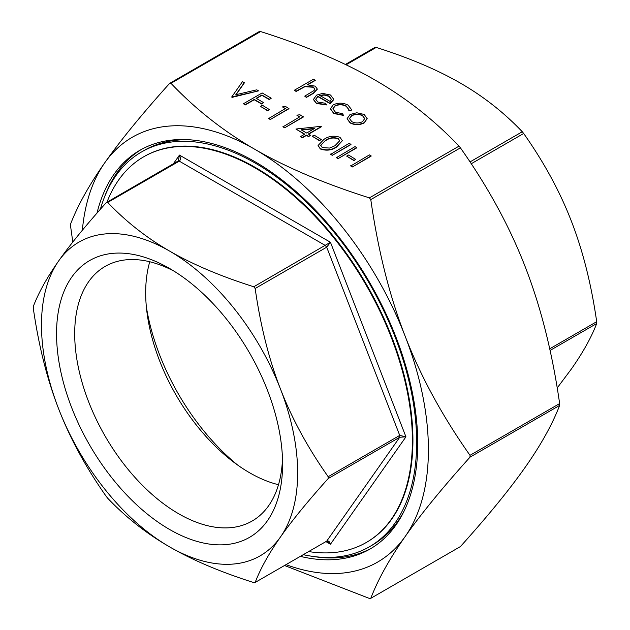 <?xml version="1.0" encoding="UTF-8"?>
<svg xmlns="http://www.w3.org/2000/svg" width="630" height="630" viewBox="0 0 630 630"><rect width="100%" height="100%" fill="white"/><g stroke="black" fill="none" stroke-linecap="round" stroke-linejoin="round"><path stroke-width="0.94" d="M371.109 156.153L352.43 166.942L350.752 165.974L369.432 154.878L371.109 156.153M355.777 159.477L353.863 160.579L346.681 156.122L348.595 155.019L355.777 159.477M356.738 147.861L338.058 158.642L336.381 157.673L355.06 146.585L356.738 147.861M350.989 144.538L332.309 155.327L330.632 154.358L349.311 143.262L350.989 144.538M342.318 140.734L336.617 147.034C331.758 150.373 326.34 151.019 320.355 148.979L318.079 145.656M296.872 115.195L299.88 114.723L303.337 117.022L284.658 127.811L282.98 126.843L299.738 116.857L296.872 115.195L299.478 117.007M282.5 106.903L285.508 106.431L288.965 108.73L270.286 119.519L268.608 118.55L285.374 108.565L282.5 106.903L285.106 108.714M269.569 109.699L267.655 110.801L260.466 106.352L262.387 105.241L269.569 109.699M271.246 98.193L269.325 99.296L261.907 95.012L256.158 98.327L263.584 102.619L261.663 103.722L254.244 99.438L245.141 104.69L243.464 103.722L262.143 92.941L271.246 98.193L269.325 99.603L261.907 95.319L256.426 98.485M263.584 102.619L261.663 104.029L254.244 99.745L245.141 104.997L243.464 103.722M244.306 82.64L235.809 94.728L256.757 89.83L258.552 90.862L231.73 96.949L242.503 81.601L244.306 82.947L236.069 94.673M258.552 90.862L231.966 97.39L231.73 96.949M367.18 118.605L364.195 122.952C359.47 125.22 354.777 125.212 350.107 122.937L347.114 118.81M315.26 80.112L307.172 84.774L315.181 86.153L317.323 89.035L313.37 93.09L306.393 97.114L304.723 96.146L314.055 90.531L314.89 88.987L313.212 86.948L304.952 86.357L296.1 91.169L294.423 90.2L313.582 79.144L315.26 80.419L307.771 84.743M317.323 89.184L313.37 93.397L306.393 97.422L304.723 96.146M314.874 89.137L313.212 87.255L304.952 86.664L296.1 91.476L294.423 90.2M72.796 242.054L70.363 224.587C77.671 205.577 89.137 184.976 104.745 162.8C120.291 140.655 141.9 114.203 169.58 83.428L170.966 83.31C195.772 109.392 223.768 131.41 254.961 149.381C286.083 167.383 324.23 183.55 369.4 197.875L370.786 199.6C378.102 250.567 389.56 296.116 405.169 336.247C420.714 376.417 442.323 416.107 470.004 455.317L470.004 457.167C442.323 487.935 420.714 514.387 405.169 536.532C389.56 558.716 378.102 579.309 370.786 598.319L460.42 546.572C488.1 515.797 509.709 489.345 525.255 467.2C540.863 445.024 552.329 424.423 559.637 405.413L559.637 403.57C552.329 352.595 540.863 307.046 525.255 266.915C509.709 226.753 488.1 187.063 460.42 147.853L459.034 146.129C434.227 120.046 406.232 98.02 375.039 80.049C343.917 62.047 305.77 45.88 260.599 31.563L259.214 31.681M326.45 104.619L316.378 103.155L313.449 99.438L316.536 95.13L322.662 93.405L330.545 95.02L333.451 98.91L333.357 99.745L330.104 103.336L317.89 96.288L315.74 99.209L317.843 102.068L325.741 103.304L326.45 104.927L316.378 103.462L313.457 99.587M333.451 99.067L333.357 100.052L330.104 103.643L317.89 96.595L315.748 99.359M351.367 109.494L351.091 110.888L348.815 110.581L348.91 109.533L346.24 106.328C342.594 104.422 338.869 104.328 335.05 106.045L332.861 108.982M348.902 109.691L346.24 106.328M346.24 106.021C342.594 104.115 338.869 104.021 335.05 105.738L332.853 108.825L335.475 112.242L342.83 113.723L343.311 115.377L333.774 113.51L330.435 108.895M321.292 126.535L308.361 134.001L310.519 135.245L308.606 136.348L306.448 135.103L302.14 137.592L300.463 136.631L304.77 134.143L295.911 129.024L320.954 126.339L321.292 126.843L308.629 134.159M310.519 135.245L308.606 136.663L306.448 135.418L302.14 137.907L300.463 136.631M304.503 134.292L295.911 129.024M321.292 139.561L319.378 140.671L312.197 136.214L314.11 135.103L321.292 139.561M286.107 564.677A245.298 141.624 -120 0 0 405.169 536.532A245.298 141.624 -120 0 0 405.169 336.247A245.298 141.624 -120 0 0 254.961 149.381A245.298 141.624 -120 0 0 104.745 162.8A245.298 141.624 -120 0 0 82.357 230.257M460.42 546.572L370.786 598.319L369.4 598.437L284.61 565.535M169.58 83.428L259.371 31.5M557.203 387.946L571.355 369.03C582.86 352.682 591.31 337.515 596.697 323.536L596.697 321.686C591.31 284.232 582.86 250.709 571.355 221.13C559.897 191.52 543.997 162.296 523.672 133.473L522.286 131.749C504.039 112.589 483.423 96.382 460.435 83.136C437.488 69.859 409.421 57.96 376.228 47.423L374.842 47.549M33.303 308.314L33.303 306.464C38.69 292.485 47.14 277.318 58.645 260.97A181.141 104.58 -120 0 0 58.645 408.87C47.14 379.291 38.69 345.768 33.303 308.314M106.328 496.527C86.003 467.704 70.103 438.48 58.645 408.87A181.141 104.58 -120 0 0 169.564 546.864C146.577 533.618 125.961 517.411 107.714 498.251L106.328 496.527M253.772 582.577C220.579 572.04 192.512 560.141 169.564 546.864A181.141 104.58 -120 0 0 280.492 536.957C268.986 553.305 260.544 568.473 255.158 582.451L326.702 541.146L255.158 582.451L253.772 582.577M326.45 541.383L327.923 541.501L330.451 544.233C329.64 541.516 328.387 540.485 326.702 541.146L399.727 437.252L405.94 436.834L399.727 435.401L399.727 437.252L328.183 478.564C307.849 501.165 291.958 520.632 280.492 536.957A181.141 104.58 -120 0 0 280.492 389.057C291.958 418.666 307.849 447.883 328.183 476.713L328.183 478.564M255.158 288.493C260.544 325.954 268.986 359.47 280.492 389.057A181.141 104.58 -120 0 0 169.564 251.063C192.512 264.332 220.579 276.239 253.772 286.768L255.158 288.493L326.702 247.188L330.451 242.266L253.772 286.768M178.692 160.5L177.88 161.264L179.266 161.138C180.739 159.933 180.802 157.917 179.471 155.098L178.282 160.965M106.328 202.577L107.714 202.45C125.961 221.61 146.577 237.817 169.564 251.063A181.141 104.58 -120 0 0 58.645 260.97C70.103 244.645 86.003 225.178 106.328 202.577L178.132 161.028M308.779 551.581A222.65 128.552 -120 0 0 366.282 542.485A222.65 128.552 -120 0 0 400.412 364.069A222.65 128.552 -120 0 0 254.961 167.863A222.65 128.552 -120 0 0 143.632 156.838A222.65 128.552 -120 0 0 107.005 202.096M282.492 458.813A146.995 84.869 60 0 1 252.142 521.026A146.995 84.869 60 0 1 178.644 513.749A146.995 84.869 60 0 1 82.609 384.213A146.995 84.869 60 0 1 105.147 266.419A146.995 84.869 60 0 1 174.203 271.246M169.564 268.467A159.831 92.279 -120 0 0 56.55 333.719A159.831 92.279 -120 0 0 169.564 529.46A159.831 92.279 -120 0 0 282.586 464.216A159.831 92.279 -120 0 0 169.572 268.467A159.831 92.279 -120 0 0 169.564 268.467M149.767 261.757A146.995 84.869 -120 0 0 249.622 472.768A146.995 84.869 -120 0 0 278.491 484.714M303.369 554.707A227.934 131.599 -120 0 0 369.464 546.753A227.934 131.599 -120 0 0 404.397 364.108A227.934 131.599 -120 0 0 255.496 163.249A227.934 131.599 -120 0 0 141.522 151.956A227.934 131.599 -120 0 0 100.375 209.262M366.282 542.485L366.817 542.178A222.65 128.552 -120 0 0 400.948 363.762A222.65 128.552 -120 0 0 255.496 167.556A222.65 128.552 -120 0 0 144.168 156.531L143.632 156.838M189.929 139.813A227.934 131.599 -120 0 0 144.191 150.412L141.522 151.956M369.464 546.753L372.125 545.218A227.934 131.599 -120 0 0 404.184 510.906M141.474 149.397A230.202 132.906 -120 0 0 104.525 197.009M311.945 556.266A230.202 132.906 -120 0 0 371.653 548.084M96.996 213.105A230.202 132.906 60 0 1 139.86 150.302A230.202 132.906 60 0 1 254.961 161.705A230.202 132.906 60 0 1 405.342 364.557A230.202 132.906 60 0 1 370.062 549.021A230.202 132.906 60 0 1 300.439 556.392M146.373 306.975A166.044 95.87 -120 0 0 237.636 465.042M319.741 95.421L330.104 101.398L331.317 99.162L328.954 96.036L324.159 94.744L319.741 95.421M331.309 99.32L328.954 96.343L324.159 95.051L319.741 95.728M343.311 115.07L333.774 113.195L330.427 108.746L333.223 104.856C338.247 102.54 343.192 102.627 348.043 105.123L351.367 109.337L351.091 110.888M351.091 110.573L348.815 110.266M356.777 112.77L364.234 114.471L367.172 118.763L364.195 122.645C359.47 124.913 354.777 124.905 350.107 122.629L347.114 118.653L350.059 114.487L356.777 112.77M362.557 115.432C358.935 113.723 355.328 113.731 351.729 115.463L349.477 118.566L351.776 121.653C355.336 123.393 358.911 123.401 362.502 121.684L364.754 118.55L362.557 115.739C358.935 114.03 355.328 114.038 351.729 115.77L349.485 118.716M364.754 118.7L362.557 115.739M269.569 109.392L267.655 110.801M267.655 110.494L260.466 106.352M288.965 108.423L270.286 119.519M270.286 119.204L268.608 118.235M303.337 116.715L284.658 127.811M284.658 127.504L282.98 126.535M301.116 129.819L306.684 133.032L314.795 128.347L301.116 129.819M314.142 128.725L301.565 130.079M321.292 139.254L319.378 140.671M319.378 140.364L312.197 136.214M320.355 148.664L318.071 145.506L323.922 139.395C328.671 136.017 334.034 135.324 339.995 137.332L342.326 140.584L336.617 146.727C331.758 150.066 326.34 150.712 320.355 148.664L320.355 148.979M325.608 140.364L320.717 145.231L322.324 147.593L329.545 148.058L334.947 145.751L339.727 140.734L338.137 138.466C333.404 137.041 329.23 137.671 325.608 140.364L320.717 145.388M338.137 138.466L338.137 138.773C333.404 137.348 329.23 137.978 325.608 140.671M339.72 140.899L338.137 138.773M350.989 144.231L332.309 155.327M332.309 155.019L330.632 154.051M356.738 147.554L338.058 158.642M338.058 158.335L336.381 157.366M355.777 159.162L353.863 160.579M353.863 160.272L346.681 156.122M371.109 155.846L352.43 166.942M352.43 166.627L350.752 165.666M459.034 146.129L369.4 197.875M170.966 83.31L260.599 31.563M470.004 457.167L559.637 405.413M559.637 403.57L470.004 455.317M370.786 199.6L460.42 147.853M596.697 321.686L549.699 348.815M550.061 350.461L596.697 323.536M471.24 163.745L523.672 133.473M346.114 64.811L376.228 47.423M522.286 131.749L470.027 161.918M325.978 541.65L330.451 544.233L405.94 436.834L330.451 242.266L179.471 155.098L173.36 163.784M107.714 202.45L179.266 161.138L325.316 245.464L326.702 247.188L399.727 435.401L328.183 476.713M375.007 47.36L345.39 64.465"/></g></svg>
